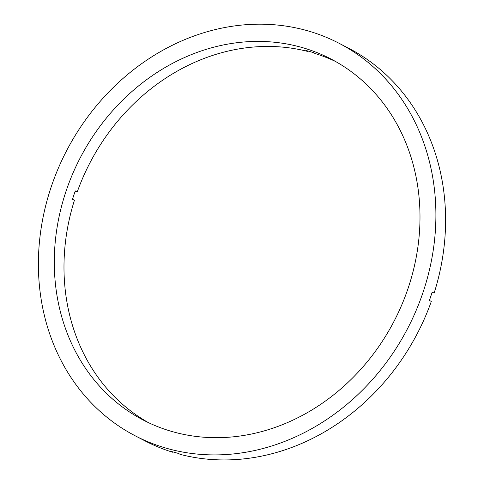<?xml version="1.0" encoding="UTF-8"?>
<svg xmlns="http://www.w3.org/2000/svg" width="484" height="484" viewBox="0 0 484 484"><rect width="100%" height="100%" fill="white"/><g stroke="black" fill="none" stroke-linecap="round" stroke-linejoin="round"><path stroke-width="0.73" d="M75.153 191.331L77.24 191.924L75.298 190.914A203.462 176.908 117.4 0 0 73.852 195.082A203.462 176.908 117.4 0 0 72.491 199.269L74.427 200.273A203.462 176.908 117.4 0 0 148.388 422.605M408.187 288.034A203.462 176.908 117.4 0 1 143.494 420.179A203.462 176.908 117.4 0 1 66.096 191.059A203.462 176.908 117.4 0 1 330.79 58.915A203.462 176.908 117.4 0 1 408.187 288.034M51.225 186.842A221.158 192.293 117.4 0 1 338.933 43.209A221.158 192.293 117.4 0 1 423.064 292.251A221.158 192.293 117.4 0 1 135.351 435.884A221.158 192.293 117.4 0 1 51.225 186.842M338.933 43.209L348.631 48.237A221.158 192.293 117.4 0 1 434.13 293.092L432.188 292.082A221.158 192.293 117.4 0 1 430.82 296.268A221.158 192.293 117.4 0 1 429.381 300.437L431.317 301.441A221.158 192.293 117.4 0 1 180.296 454.403L178.36 453.399A221.158 192.293 117.4 0 1 170.925 451.288L172.861 452.292L172.994 451.911M432.055 292.499L434.13 293.092M77.24 191.924A203.462 176.908 117.4 0 1 307.757 51.455L305.821 50.451A203.462 176.908 117.4 0 1 313.257 52.556L315.199 53.561A203.462 176.908 117.4 0 1 335.594 61.516M307.757 51.455L307.915 51.002M172.861 452.292A221.158 192.293 117.4 0 1 145.049 440.912L135.351 435.884"/></g></svg>
